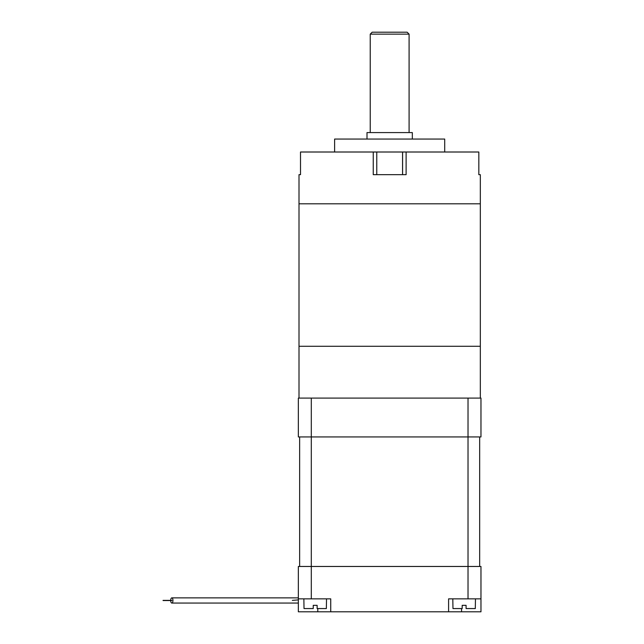 <?xml version="1.0" encoding="UTF-8"?>
<svg xmlns="http://www.w3.org/2000/svg" width="644" height="644" viewBox="0 0 644 644"><rect width="100%" height="100%" fill="white"/><g stroke="black" fill="none" stroke-linecap="round" stroke-linejoin="round"><path stroke-width="0.97" d="M298.349 599.886L292.336 600.369M475.465 598.848L475.304 608.564L466.079 608.564L466.079 605.328L462.191 605.328L462.191 608.564L452.974 608.564L452.804 598.848M303.855 598.848L304.024 608.564L313.242 608.564L313.242 605.328L317.13 605.328L317.13 608.564L326.355 608.564L326.524 598.848M163.069 600.377L170.7 600.377A2.592 1.119 90 0 1 171.819 597.874A2.592 1.119 90 0 1 172.946 600.466A2.592 1.119 90 0 1 171.819 603.058A2.592 1.119 90 0 1 170.7 600.554L163.069 600.554M480.971 598.848L448.594 598.848L448.594 611.8L480.971 611.8L480.971 566.47L311.302 566.47L311.302 598.848L330.734 598.848L330.734 611.8L448.594 611.8M330.734 611.8L298.349 611.8L298.349 566.47L311.302 566.47L311.302 436.946L468.019 436.946L468.019 598.848M311.302 398.097L311.302 436.946L298.349 436.946L298.349 398.097L480.971 398.097L480.971 436.946L468.019 436.946L468.019 398.097M311.302 598.848L298.349 598.848M299.645 436.946L299.645 566.47M479.675 436.946L479.675 566.47M480.327 398.097L480.327 346.287L299.001 346.287L299.001 174.669L300.507 174.669L300.507 152.008L373.246 152.008L373.246 174.669L406.114 174.669L406.114 152.008L478.83 152.008L478.83 174.669L480.327 174.669L480.327 203.81L299.001 203.81L480.327 203.81L480.327 346.287M299.001 398.097L299.001 346.287M370.236 34.14L372.176 32.2L407.145 32.2L409.093 34.14L370.236 34.14L370.236 132.575M367 139.056L367 132.575L412.329 132.575L412.329 139.056M334.614 152.008L334.614 139.056L444.706 139.056L444.706 152.008M376.764 174.669L376.764 152.008L373.246 152.008M402.556 174.669L402.556 152.008L376.764 152.008M300.507 174.669L300.498 152.008M402.556 152.008L406.114 152.008M402.589 174.669L402.589 152.008M317.782 611.8L317.782 608.564M461.547 608.564L461.547 611.8M167.11 600.377L171.819 600.377M298.349 597.874L171.819 597.874M298.349 603.058L171.819 603.058M167.11 600.554L171.819 600.554M409.093 34.14L409.093 132.575"/></g></svg>
